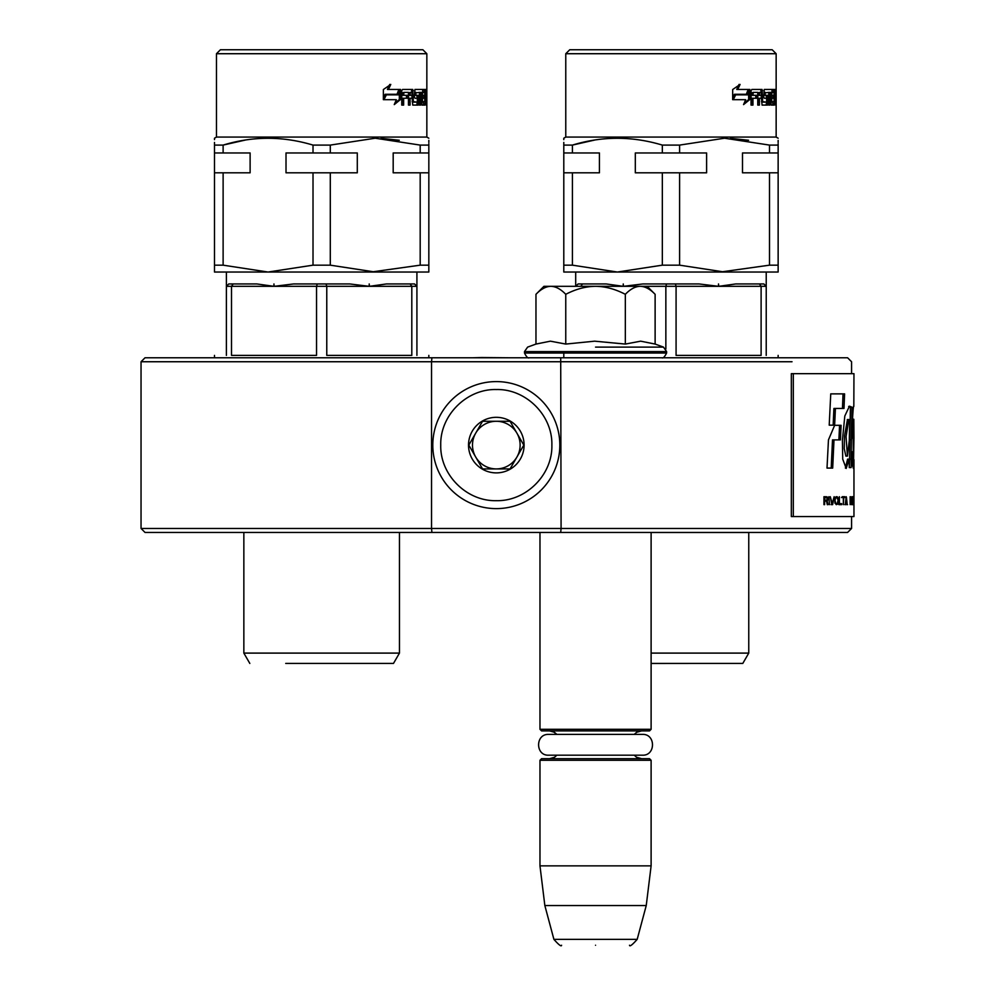 <?xml version="1.0" encoding="UTF-8"?>
<svg xmlns="http://www.w3.org/2000/svg" width="995" height="995" viewBox="0 0 995 995"><rect width="100%" height="100%" fill="white"/><g stroke="black" fill="none" stroke-linecap="round" stroke-linejoin="round"><path stroke-width="1.49" d="M535.77 532.437L655.319 532.437L651.116 532.437L651.116 729.31L539.974 729.31L539.974 532.437L535.77 532.437M851.571 516.554L851.571 528.457L561.08 528.457L560.707 357.777L847.603 357.777L145.021 357.777L431.905 357.777L431.544 361.745L141.041 361.745L792.032 361.745M778.14 355.389L778.14 357.777L847.603 357.777L851.571 361.745L851.571 373.66M214.485 355.389L214.485 357.777L442.725 357.777L428.833 357.777L428.833 355.389M792.032 357.777L640.668 357.777M639.785 357.777L641.302 357.777M200.592 357.777L145.021 357.777L141.041 361.745L141.041 528.457L145.021 532.437L410.972 532.437L232.345 532.437M481.605 357.777L508.644 357.777M472.476 357.777L481.605 357.541M509.353 357.777L481.878 357.541M431.544 528.457L141.041 528.457L431.544 528.457L431.905 532.437L145.021 532.437L847.603 532.437L560.707 532.437L561.08 528.457L431.544 528.457L431.544 361.745M651.116 653.106L748.762 653.106L748.762 532.437L847.603 532.437L851.571 528.457M760.279 532.437L655.145 532.437M539.974 729.31L541.566 730.902L649.524 730.902L651.116 729.31L649.524 730.902M541.566 758.688L539.974 760.279L541.566 758.688L649.524 758.688L651.116 760.279L539.974 760.279L539.974 865.861L651.116 865.861L651.116 760.279M646.24 905.562L637.186 939.367L553.904 939.367L544.85 905.562L646.24 905.562L651.116 865.861M595.545 945.25C551.727 945.25 551.727 945.25 595.545 945.25C639.362 945.25 639.362 945.25 595.545 945.25C551.727 945.25 551.727 945.25 595.545 945.25C639.362 945.25 639.362 945.25 595.545 945.25M647.148 286.324L655.12 294.309C650.195 289.197 645.345 286.535 640.544 286.324L718.514 286.324L718.514 283.948L718.676 286.324L735.74 283.948L763.849 283.948L766.225 286.324L766.225 283.948L766.225 355.389C782.058 355.389 782.058 355.389 766.225 355.389M537.138 293.127L543.942 286.324L550.546 286.324C545.745 286.535 540.894 289.197 535.969 294.309L535.969 344.071L550.422 341.173L565.757 344.071L594.662 341.173L625.333 344.071L640.668 341.173L655.12 344.071L655.12 294.309M595.545 357.777L560.707 357.777M595.545 347.106L663.466 347.106L595.545 347.106M550.546 286.324L640.544 286.324M639.922 286.324C635.121 286.535 630.258 289.197 625.333 294.309C615.482 289.197 605.768 286.535 596.167 286.324M625.333 344.071L625.333 294.309M594.923 286.324C585.321 286.535 575.607 289.197 565.757 294.309C560.832 289.197 555.969 286.535 551.168 286.324M565.757 344.071L565.757 294.309M559.824 445.101A63.506 63.506 0 0 0 496.306 381.595A63.506 63.506 0 0 0 432.8 445.101A63.506 63.506 0 0 0 496.306 508.619A63.506 63.506 0 0 0 559.824 445.101M551.877 445.101C552.648 415.4 526.007 388.771 496.318 389.53C466.618 388.771 439.977 415.4 440.735 445.101C439.977 474.802 466.605 501.43 496.306 500.672C526.007 501.443 552.648 474.802 551.877 445.101M524.091 445.101A27.785 27.785 0 0 0 496.306 417.315A27.785 27.785 0 0 0 468.521 445.101A27.785 27.785 0 0 0 496.306 472.886A27.785 27.785 0 0 0 524.091 445.101M523.805 445.101L510.062 421.283L482.563 421.283L468.807 445.101L482.563 468.919L510.062 468.919L523.805 445.101M475.685 433.198A23.818 23.818 0 0 0 496.306 468.919A23.818 23.818 0 0 0 516.94 433.198A23.818 23.818 0 0 0 472.488 445.101A23.818 23.818 0 0 0 496.306 468.919M516.94 433.198A23.818 23.818 0 0 1 516.94 457.016M642.422 755.193C655.842 755.839 655.842 733.75 642.422 734.397C655.842 733.75 655.842 755.839 642.422 755.193L548.668 755.193L556.877 755.193L554.414 757.319L549.501 758.688M548.668 734.397C535.248 733.75 535.248 755.839 548.668 755.193C535.248 755.839 535.248 733.75 548.668 734.397L642.422 734.397M220.43 49.75L422.875 49.75L426.843 53.718L216.462 53.718L220.43 49.75M216.462 53.718L216.462 137.074L426.843 137.074L426.843 53.718M245.317 140.059L223.116 145.096L214.485 145.096L214.485 142.459M214.485 139.623L214.485 138.554M214.485 145.096C214.485 136.029 214.485 136.029 214.485 145.096L214.485 272.033L268.065 272.033L223.116 265.167L223.116 172.807L250.118 172.807L250.118 152.956L223.116 152.956L223.116 145.096C252.929 136.029 282.891 136.029 313.015 145.096L330.29 145.096L375.239 138.218L420.188 145.096L428.833 145.096C428.833 136.029 428.833 136.029 428.833 145.096L428.833 143.703M420.188 145.096L420.188 152.956L393.187 152.956L393.187 172.807L420.188 172.807L420.188 265.167L371.073 272.033M226.387 355.389C210.554 355.389 210.554 355.389 226.387 355.389L226.387 283.948L226.387 286.324L226.387 283.948L226.387 286.324L228.775 283.948L226.387 286.324L273.948 286.324L273.948 283.948L274.098 286.324L293.55 283.948L326.074 283.948L326.77 286.324L369.207 286.324L369.207 283.948L369.369 286.324L386.433 283.948L414.542 283.948L416.917 286.324L416.917 283.948L416.917 355.389C432.75 355.389 432.75 355.389 416.917 355.389M228.775 283.948L256.884 283.948L273.948 286.324M326.074 283.948L349.767 283.948L369.207 286.324M369.369 286.324L411.806 286.324L411.806 355.389L326.77 355.389L326.77 286.324L316.547 286.324L316.547 355.389L231.499 355.389L231.499 286.324L233.191 283.948M249.82 663.429L243.85 653.106L399.455 653.106L399.455 532.487M285.739 663.416L393.498 663.416L399.455 653.106M386.358 94.848L398.386 94.848L400.525 89.438L400.525 99.525L394.256 104.599L396.358 99.687L383.946 99.687L386.358 94.848M390.774 84.438L388.436 89.438L400.089 89.438L398.149 94.289L386.085 94.289L383.373 99.687L383.373 89.525L390.774 84.438M424.753 101.677L424.753 89.438L426.146 89.438L426.295 105.084L425.736 98.256L424.989 105.084L421.868 105.084L421.482 92.386L420.499 92.386L420.499 105.084L419.442 105.084L419.442 92.386L415.761 92.858L415.972 95.321L418.248 95.321L418.733 96.552L418.248 105.084L412.751 105.084L412.129 98.256L410.089 98.256L410.089 105.084L408.46 105.084L408.46 92.386L403.945 92.386L403.647 95.321L407.776 95.321L407.776 98.256L403.647 98.256L403.647 105.084L401.744 105.084L401.744 90.669L402.552 89.438L412.751 89.438L413.36 101.677L417.328 102.149L417.328 98.256L414.952 98.256L414.368 97.025L414.952 89.438L424.231 89.438L424.231 92.386L422.44 92.858L422.44 95.321L423.895 95.321L423.895 98.256L422.44 98.256L422.44 101.677L424.753 101.677M426.768 91.428C426.693 94.027 426.606 94.027 426.494 91.428C426.606 88.829 426.693 88.829 426.768 91.428C426.693 94.027 426.606 94.027 426.494 91.428C426.606 88.829 426.693 88.829 426.768 91.428L426.706 91.428M428.833 140.394L428.833 142.472M399.281 140.27L381.122 138.342M400.525 99.525L399.331 99.525L394.816 103.281M399.331 99.525L399.331 92.46M388.436 89.438L387.428 89.438L389.729 84.438M386.085 94.289L385.115 94.289L383.373 97.821M398.908 89.438L397.005 94.289M422.576 102.149L421.482 102.149M421.482 98.256L422.44 98.256M422.353 98.256L422.353 95.321M422.44 95.321L421.482 95.321M421.482 92.386L422.576 92.386M422.688 92.386L422.688 89.438M414.952 98.256L415.885 98.256M413.597 102.149L415.885 102.149M411.98 98.256L411.98 95.321M411.98 92.411L411.383 89.438M401.744 105.084L402.403 105.084L402.403 98.256L403.647 98.256M406.47 98.256L406.47 95.321M403.647 95.321L402.403 95.321L402.403 92.858L403.945 92.386M408.46 105.084L408.746 98.256L410.089 98.256M416.793 105.084L417.266 102.149M417.266 98.256L416.793 95.321M415.972 95.321L414.554 95.321L415.761 94.848M415.761 92.858L414.554 92.386L415.972 92.386M419.442 92.386L420.499 92.386M423.435 105.084L423.671 102.149M424.753 96.913L426.071 96.913M408.746 95.321L408.746 92.858L410.338 92.386L410.089 95.321L408.746 95.321M313.015 145.096L313.015 152.956L286.013 152.956L286.013 172.807L313.015 172.807L313.015 265.167L268.065 272.033L428.833 272.033L428.833 145.096M420.188 152.956L428.833 152.956M375.239 272.033L330.29 265.167L330.29 172.807L357.292 172.807L357.292 152.956L330.29 152.956L330.29 145.096M313.015 152.956L330.29 152.956M223.116 265.167L214.485 265.167M223.116 172.807L214.485 172.807M214.485 152.956L223.116 152.956M410.089 95.321L412.129 95.321L411.88 92.386L410.338 92.386M425.226 95.321L425.91 95.321L425.848 92.386L424.753 95.321M426.544 90.023L426.544 92.809M426.656 91.59L426.668 92.809L426.619 91.59M426.594 90.023L426.668 92.809M420.188 172.807L428.833 172.807M420.188 265.167L428.833 265.167M313.015 172.807L330.29 172.807M313.015 265.167L330.29 265.167M268.065 272.033L222.818 272.033M274.098 286.324L316.547 286.324L317.231 283.948M416.917 286.324L411.806 286.324L410.114 283.948M569.749 49.75L772.182 49.75L776.15 53.718L565.769 53.718L569.749 49.75M565.769 53.718L565.769 137.074L776.15 137.074L776.15 53.718M594.637 140.059L572.423 145.096L563.792 145.096L563.792 142.459M563.792 139.623L563.792 138.554M563.792 145.096C563.792 136.029 563.792 136.029 563.792 145.096L563.792 272.033L617.373 272.033L572.423 265.167L572.423 172.807L599.425 172.807L599.425 152.956L572.423 152.956L572.423 145.096C602.236 136.029 632.198 136.029 662.334 145.096L679.597 145.096L724.547 138.218L769.508 145.096L778.14 145.096C778.14 136.029 778.14 136.029 778.14 145.096L778.14 143.703M769.508 145.096L769.508 152.956L742.494 152.956L742.494 172.807L769.508 172.807L769.508 265.167L720.38 272.033M578.083 283.948L575.695 286.324L578.083 283.948L582.498 283.948L580.806 286.324M582.498 283.948L606.191 283.948L623.256 286.324L623.256 283.948L623.405 286.324L642.857 283.948L675.394 283.948L676.078 286.324L676.078 355.389L761.113 355.389L761.113 286.324L759.421 283.948M675.394 283.948L699.075 283.948L718.514 286.324M666.538 283.948L665.854 286.324L665.854 349.021M651.116 663.416L742.805 663.416L748.762 653.106M735.666 94.848L747.693 94.848L749.832 89.438L749.832 99.525L743.563 104.599L745.665 99.687L733.253 99.687L735.666 94.848M740.081 84.438L737.743 89.438L749.397 89.438L747.456 94.289L735.392 94.289L732.681 99.687L732.681 89.525L740.081 84.438M774.073 101.677L774.073 89.438L775.453 89.438L775.602 105.084L775.043 98.256L774.297 105.084L771.175 105.084L770.789 92.386L769.807 92.386L769.807 105.084L768.749 105.084L768.749 92.386L765.068 92.858L765.279 95.321L767.555 95.321L768.04 96.552L767.555 105.084L762.058 105.084L761.436 98.256L759.396 98.256L759.396 105.084L757.767 105.084L757.767 92.386L753.252 92.386L752.954 95.321L757.083 95.321L757.083 98.256L752.954 98.256L752.954 105.084L751.051 105.084L751.051 90.669L751.859 89.438L762.058 89.438L762.668 101.677L766.635 102.149L766.635 98.256L764.26 98.256L763.687 97.025L764.26 89.438L773.538 89.438L773.538 92.386L771.747 92.858L771.747 95.321L773.202 95.321L773.202 98.256L771.747 98.256L771.747 101.677L774.073 101.677M776.075 91.428C776 94.027 775.913 94.027 775.801 91.428C775.913 88.829 776 88.829 776.075 91.428C776 94.027 775.913 94.027 775.801 91.428C775.913 88.829 776 88.829 776.075 91.428L776.013 91.428M778.14 140.394L778.14 142.472M748.588 140.27L730.429 138.342M749.832 99.525L748.65 99.525L744.136 103.281M748.65 99.525L748.65 92.46M737.743 89.438L736.735 89.438L739.036 84.438M735.392 94.289L734.422 94.289L732.681 97.821M748.215 89.438L746.312 94.289M771.884 102.149L770.789 102.149M770.789 98.256L771.747 98.256M771.66 98.256L771.66 95.321M771.747 95.321L770.789 95.321M770.789 92.386L771.884 92.386M771.996 92.386L771.996 89.438M764.26 98.256L765.192 98.256M762.904 102.149L765.192 102.149M761.287 98.256L761.287 95.321M761.287 92.411L760.69 89.438M751.051 105.084L751.71 105.084L751.71 98.256L752.954 98.256M755.777 98.256L755.777 95.321M752.954 95.321L751.71 95.321L751.71 92.858L753.252 92.386M757.767 105.084L758.053 98.256L759.396 98.256M766.1 105.084L766.573 102.149M766.573 98.256L766.1 95.321M765.279 95.321L763.861 95.321L765.068 94.848M765.068 92.858L763.861 92.386L765.279 92.386M768.749 92.386L769.807 92.386M772.742 105.084L772.978 102.149M774.073 96.913L775.379 96.913M758.053 95.321L758.053 92.858L759.645 92.386L759.396 95.321L758.053 95.321M662.334 145.096L662.334 152.956L635.32 152.956L635.32 172.807L662.334 172.807L662.334 265.167L617.373 272.033L778.14 272.033L778.14 145.096M769.508 152.956L778.14 152.956M724.547 272.033L679.597 265.167L679.597 172.807L706.612 172.807L706.612 152.956L679.597 152.956L679.597 145.096M662.334 152.956L679.597 152.956M572.423 265.167L563.792 265.167M572.423 172.807L563.792 172.807M563.792 152.956L572.423 152.956M759.396 95.321L761.436 95.321L761.2 92.386L759.645 92.386M774.533 95.321L775.229 95.321L775.155 92.386L774.073 95.321M775.851 90.023L775.851 92.809M775.963 91.59L775.988 92.809L775.926 91.59M775.901 90.023L775.988 92.809M769.508 172.807L778.14 172.807M769.508 265.167L778.14 265.167M662.334 172.807L679.597 172.807M662.334 265.167L679.597 265.167M617.373 272.033L572.125 272.033M718.676 286.324L766.225 286.324M575.695 286.324L575.695 283.948L575.695 286.324M851.782 456.742L853.374 456.742L853.113 439.591C851.334 430.897 853.262 403.012 853.822 406.42L853.959 373.66L791.336 373.66L791.336 516.554L853.959 516.554L853.959 504.564M793.313 373.66L793.313 516.554M853.822 419.33L853.959 437.974L853.822 419.33M853.374 456.742L852.28 451.755L851.782 462.638L853.424 468.496L853.959 437.974M851.135 459.13L851.372 439.765A13122.657 12861.955 -33.7 0 0 851.981 407.179L849.456 406.184L844.817 415.997L842.404 440.437L842.728 459.13L846.185 468.446L849.183 459.13L849.257 467.563L851.135 467.563L851.135 459.13L849.556 459.13L849.792 439.765A13177.991 12917.749 -33.8 0 0 850.402 407.204M841.098 425.313L834.643 425.313L828.462 439.877L827.007 468.085L832.691 468.085L833.997 439.889L840.427 439.889L841.098 425.313M830.75 393.871L829.208 425.163L834.643 425.163L835.414 408.447L843.996 408.447L844.581 393.871L830.75 393.871M823.947 504.639L824.619 504.639L824.619 501.094L826.472 501.094L827.318 504.639L828.051 504.639L827.106 500.759L827.952 498.57L827.106 496.878L823.947 496.704L823.947 504.639M828.872 496.704L829.494 504.639L828.872 496.704M830.29 496.704L831.857 504.639L832.628 504.639L834.121 496.704L832.243 503.632L830.29 496.704M836.944 496.704L835.464 497.214L834.842 499.403L834.929 502.786L836.248 504.639L837.69 504.142L838.275 501.94L838.026 497.886L836.944 496.704M839.394 496.704L838.922 504.639L841.658 504.639L841.658 503.632L839.394 503.632L839.394 496.704M847.218 504.639L846.21 496.704L845.265 504.639L845.862 502.612L847.006 502.612L847.218 504.639M851.496 503.458L851.372 497.214L850.14 496.704L850.14 504.639L851.496 503.458L850.14 503.632M851.844 497.886L852.106 496.704L851.844 497.886M852.727 496.704L852.329 504.639L852.578 502.612L853.212 504.639L852.902 496.704M853.772 504.142L853.673 496.704L853.349 504.142M853.946 504.142L853.959 496.704L853.872 504.142M844.767 497.55L844.767 496.704L842.23 496.704L842.23 497.55L843.337 497.55L843.337 504.639L843.735 497.55L844.767 497.55M852.292 465.772L852.367 456.742M849.257 467.563L849.556 459.13M849.183 459.13L847.616 459.13L845.389 468.085M850.178 407.204L848.66 406.457M838.897 439.889L839.569 425.313M833.997 439.889L832.504 439.889L831.198 468.085M842.454 408.447L843.039 393.871M835.414 408.447L833.909 408.447L833.151 425.163M827.106 496.878L825.838 496.704M827.529 497.376L826.372 496.878M827.84 498.06L826.683 500.087L823.947 500.087M827.106 498.06L826.795 497.376M827.952 498.57L827.318 498.57M827.952 499.241L827.28 499.241M827.84 499.751L827.106 499.751L827.529 500.423M824.619 501.094L823.947 501.094M831.111 504.639L832.069 503.632M837.367 496.878L836.186 496.704M837.69 497.214L836.608 496.878M838.026 497.886L836.932 497.214M838.275 499.403L837.28 503.458L834.892 503.122M838.026 503.458L836.932 504.142L837.69 504.142M840.899 504.639L840.899 503.632M847.541 504.639L846.757 504.639M845.626 504.639L844.854 504.639M846.546 502.612L846.471 501.94M851.372 504.142L850.713 503.458M851.235 504.477L850.576 504.142M851.235 496.878L850.14 496.704M851.372 497.214L850.439 496.878M851.496 497.886L851.198 503.458M850.713 497.886L850.576 497.214M851.994 497.886L850.14 497.724M853.101 504.639L852.416 504.639M852.479 504.639L851.695 504.639M853.797 497.886L853.722 503.458M843.996 497.55L843.996 496.704M841.471 497.55L842.566 497.55M847.429 456.108L846.061 436.569L848.847 419.542L849.73 419.878L849.282 440.437L847.429 456.108L845.874 456.108L844.233 448.633L844.531 435.847L847.466 419.542M834.892 498.221L836.944 497.724L837.778 499.403M824.619 500.087L824.619 497.55L823.947 497.55M824.619 497.55L827.218 498.06M836.248 503.632L835.153 503.458M835.912 503.458L835.016 503.122M835.638 503.122L834.917 502.612M835.464 502.612L834.842 501.94M835.377 501.94L834.842 499.403M835.377 499.403L834.917 498.731M845.924 501.94L846.446 497.376L846.944 501.94L845.588 501.94M850.389 503.632L850.389 497.724M852.603 501.94L852.814 497.376L852.466 501.94M853.449 503.632L853.722 497.886M655.12 344.071L663.466 347.106L666.6 351.583L666.6 353.014L524.489 353.014C526.442 356.931 528.022 358.523 529.253 357.777M666.6 351.583L524.489 351.583L524.489 353.014M421.482 101.677L422.44 101.677M421.482 92.858L422.44 92.858M412.129 101.677L413.36 101.677M411.98 90.669L413.36 90.669M402.403 92.858L403.647 92.858M417.266 103.853L418.733 103.853M417.266 96.552L418.733 96.552M423.671 103.853L425.226 103.853M424.753 90.669L426.295 90.669M410.089 92.858L408.746 92.858M748.762 532.487L651.116 532.487M770.789 101.677L771.747 101.677M770.789 92.858L771.747 92.858M761.436 101.677L762.668 101.677M761.287 90.669L762.668 90.669M751.71 92.858L752.954 92.858M766.573 103.853L768.04 103.853M766.573 96.552L768.04 96.552M772.978 103.853L774.533 103.853M774.073 90.669L775.602 90.669M759.396 92.858L758.053 92.858M851.372 439.765L849.792 439.765M563.792 353.014L563.792 357.777M634.213 734.397L636.676 732.27L641.588 730.902M556.877 734.397L554.29 732.196L549.501 730.902L553.556 731.81L556.877 734.397M634.213 755.193L636.613 757.282L641.588 758.688M544.85 905.562L539.974 865.861M553.904 939.367C558.829 944.914 561.379 946.879 561.578 945.25C561.379 946.879 558.829 944.914 553.904 939.367M637.186 939.367C632.26 944.914 629.711 946.879 629.512 945.25C629.711 946.879 632.26 944.914 637.186 939.367M666.6 353.014C664.648 356.931 663.068 358.523 661.837 357.777M535.969 344.071L527.624 347.106L524.489 351.583M216.462 137.074L214.485 138.218M226.387 283.948L226.387 272.033M243.85 653.106L243.85 532.487M344.394 663.416L298.91 663.416M426.843 137.074L428.833 138.218M416.917 283.948L416.917 272.033M565.769 137.074L563.792 138.218M575.695 283.948L575.695 272.033M563.792 356.981L563.792 355.389M693.702 663.416L651.116 663.466M776.15 137.074L778.14 138.218M766.225 283.948L766.225 272.033M853.959 496.791L853.959 459.678M852.193 419.218L853.772 419.218M850.066 407.204L851.645 407.204M847.28 419.542L848.847 419.542M853.959 503.52L853.959 497.823"/></g></svg>
